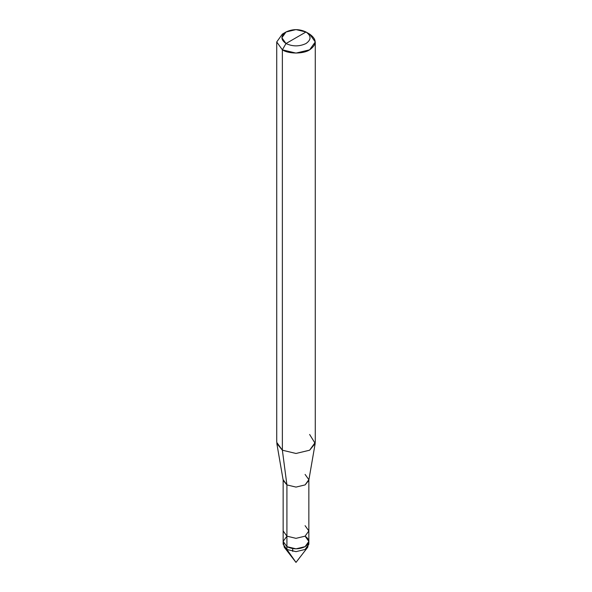 <?xml version="1.0" encoding="UTF-8"?>
<svg xmlns="http://www.w3.org/2000/svg" width="592" height="592" viewBox="0 0 592 592"><rect width="100%" height="100%" fill="white"/><g stroke="black" fill="none" stroke-linecap="round" stroke-linejoin="round"><path stroke-width="0.89" d="M308.854 530.92L305.087 536.167L296 538.343L286.913 536.167L283.146 530.92L283.146 541.414L286.913 546.66L286.913 484.915L296 487.09L305.087 484.915L308.854 479.668L308.854 541.414L305.087 546.66L296 548.836L286.913 546.66L283.146 541.414L283.146 544.226L286.913 549.472L284.271 547.252L296 562.4L286.913 549.472L286.913 546.66L296 548.836L305.087 546.66L308.854 541.414L308.854 544.226L305.087 549.472L296 551.648L286.913 549.472L296 551.648L305.087 549.472L307.729 547.252L296 562.4L286.913 549.472L286.913 546.66L283.146 541.414L286.913 536.167L296 538.343L305.087 536.167L308.854 530.92L305.087 525.674M307.729 547.252L308.617 542.82M308.854 541.414L305.087 536.167C309.986 539.667 309.986 543.16 305.087 546.66C299.027 549.494 292.973 549.494 286.913 546.66C292.973 549.494 299.027 549.494 305.087 546.66C309.986 543.16 309.986 539.667 305.087 536.167M284.271 547.252L283.383 542.82M296 37.762L286.003 43.534C280.615 39.686 280.615 35.838 286.003 31.99C292.67 28.875 299.33 28.875 305.997 31.99L286.003 43.534L282.369 49.832L296 53.088L309.631 49.832L315.277 41.958L309.631 34.092L305.997 31.99C311.385 35.838 311.385 39.686 305.997 43.534C299.33 46.642 292.67 46.642 286.003 43.534C292.67 46.642 299.33 46.642 305.997 43.534C311.385 39.686 311.385 35.838 305.997 31.99L296 37.762M308.854 479.668L305.087 474.429M315.181 443.445L308.787 480.408L305.087 484.915L296 487.09L286.913 484.915L282.369 450.209L296 453.472L309.631 450.209L315.181 443.445L309.631 434.469M315.277 41.958L315.277 442.342L309.631 450.209L296 453.472L282.369 450.209L282.369 49.832C288.504 54.072 303.496 54.072 309.631 49.832C316.986 44.585 316.986 39.338 309.631 34.092L305.997 31.99L296 29.6L286.003 31.99L281.866 37.762L286.003 43.534L282.369 49.832L276.723 41.958L282.369 34.092L276.723 41.958L282.369 49.832L282.369 450.209L276.819 443.445L283.213 480.408L286.913 484.915L283.146 479.668L283.146 530.92L286.913 536.167L286.913 484.915L282.369 450.209L276.723 442.342L276.723 41.958M286.913 546.66L283.146 541.414L286.913 536.167L286.913 546.66M292.729 551.404L292.677 548.836M305.997 31.99L309.631 34.092M286.003 31.99L282.369 34.092"/></g></svg>
